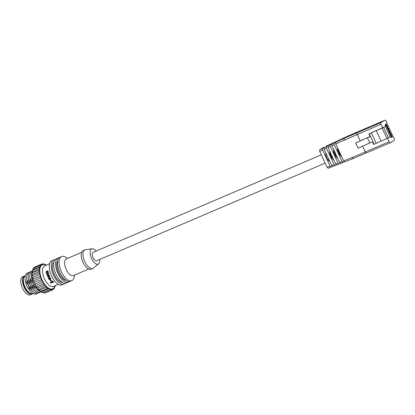 <?xml version="1.0" encoding="UTF-8"?>
<svg xmlns="http://www.w3.org/2000/svg" width="415" height="415" viewBox="0 0 415 415"><rect width="100%" height="100%" fill="white"/><g stroke="black" fill="none" stroke-linecap="round" stroke-linejoin="round"><path stroke-width="0.62" d="M385.281 125.605L385.25 124.801L385.582 125.501L385.027 125.366L385.265 124.796M385.291 125.6L385.027 125.366L385.327 125.584M390.712 137.464L390.546 137.241L391.055 136.945L390.712 137.464M386.194 125.392L386.23 125.377A0.664 0.311 66.9 0 1 386.215 125.387A0.664 0.311 66.9 0 1 385.67 124.92A0.664 0.311 66.9 0 1 385.675 124.173L387.128 123.317L386.142 121.185A1.447 0.685 66.9 0 0 384.98 120.2A1.447 0.685 66.9 0 0 384.944 120.22L380.996 122.555A1.447 0.685 66.9 0 0 381.006 124.215L382.625 127.716L385.379 126.347L390.235 136.857L386.982 138.615L382.127 128.111L376.255 130.621L381.11 141.126L386.982 138.615M387.548 138.366L389.099 141.728A1.447 0.685 66.9 0 0 390.261 142.713A1.447 0.685 66.9 0 0 390.297 142.693L394.25 140.358A1.447 0.685 66.9 0 0 394.234 138.698L393.207 136.473L391.75 137.334A0.664 0.311 66.9 0 1 391.734 137.339A0.664 0.311 66.9 0 1 391.195 136.872A0.664 0.311 66.9 0 1 391.195 136.125L392.652 135.269L392.419 134.766L390.961 135.622A0.664 0.311 66.9 0 0 390.961 135.622A0.664 0.311 66.9 0 1 390.406 135.166A0.664 0.311 66.9 0 1 390.406 134.419L391.864 133.563L391.63 133.054L390.173 133.915A0.664 0.311 66.9 0 1 390.157 133.926A0.664 0.311 66.9 0 1 389.618 133.454A0.664 0.311 66.9 0 1 389.618 132.712L391.075 131.851L390.842 131.347L389.384 132.209A0.664 0.311 66.9 0 1 389.369 132.219A0.664 0.311 66.9 0 1 388.829 131.747A0.664 0.311 66.9 0 1 388.829 131.005L390.287 130.144L390.053 129.641L388.596 130.502A0.664 0.311 66.9 0 1 388.58 130.512L388.596 130.502M386.23 125.377L387.688 124.521L387.916 125.024L386.464 125.88A0.664 0.311 66.9 0 0 386.458 126.627A0.664 0.311 66.9 0 0 387.003 127.094L388.476 126.227L388.705 126.731L387.252 127.592A0.664 0.311 66.9 0 0 387.247 128.334A0.664 0.311 66.9 0 0 387.792 128.8A0.664 0.311 66.9 0 0 387.807 128.795L389.265 127.934L389.498 128.437L388.041 129.298A0.664 0.311 66.9 0 0 388.041 130.04A0.664 0.311 66.9 0 0 388.58 130.512M385.914 125.278L387.688 124.521M386.702 126.985L388.476 126.227M387.491 128.692L389.265 127.934M388.279 130.398L390.053 129.641M389.467 131.804L390.842 131.347M389.856 133.817L391.63 133.054M390.645 135.523L392.419 134.766M391.433 137.23L393.207 136.473M368.888 133.946L370.113 136.592L367.394 137.754L369.801 142.973L372.52 141.811L373.744 144.456L374.107 144.301L369.251 133.791L368.888 133.946L382.625 127.716M369.251 133.791L376.255 130.621M382.127 128.111L385.379 126.347M369.801 142.973L358.072 148.202L355.66 142.988L370.061 136.488M367.394 137.754L355.66 142.988M336.99 141.479L335.725 142.226L335.74 143.891L343.579 160.854L352.371 157.42A0.965 0.851 -120.6 0 0 352.397 157.415L365.293 151.9L362.637 146.163L365.293 151.9A1.447 0.685 66.9 0 0 366.455 152.886A1.447 0.685 -113.1 0 1 365.293 151.9L389.099 141.728M384.98 120.2L361.175 130.377A1.447 0.685 66.9 0 0 361.133 130.393L357.185 132.727A1.447 0.685 66.9 0 0 357.201 134.393L360.199 140.882L357.201 134.393A1.447 0.685 -113.1 0 1 357.185 132.727L361.133 130.393A1.447 0.685 -113.1 0 1 361.175 130.377A1.447 0.685 -113.1 0 1 361.211 130.362M374.107 144.301L381.11 141.126M386.308 124.972L385.992 124.08L385.639 124.204M385.893 125.263L386.324 125.008M385.577 124.334L385.919 124.132M376.192 143.3L371.337 132.79M387.096 126.679L386.78 125.787L386.427 125.911M386.687 126.969L387.112 126.715M386.365 126.041L386.707 125.838M387.885 128.391L387.569 127.493L387.216 127.618M387.475 128.676L387.901 128.422M387.154 127.753L387.496 127.545M388.679 130.097L388.357 129.2L388.004 129.324M388.264 130.383L388.694 130.128M387.942 129.459L388.29 129.252M388.731 131.166L389.146 130.907L388.793 131.036M390.256 133.511L389.934 132.618L389.581 132.743M389.841 133.796L390.271 133.547M389.519 132.873L389.867 132.67M391.044 135.217L390.723 134.325L390.37 134.45M390.629 135.508L391.06 135.254M390.308 134.579L390.655 134.377M391.833 136.924L391.511 136.032L391.158 136.156M391.418 137.215L391.848 136.96M391.096 136.286L391.444 136.084M366.492 152.865A1.447 0.685 -113.1 0 1 366.455 152.886A1.447 0.685 66.9 0 0 366.492 152.865L390.225 142.724M390.588 137.22L391.055 136.945M385.25 125.506L385.094 125.081M385.499 125.429L385.296 124.894M337.623 147.958A5.364 2.532 66.9 0 0 338.469 152.819A5.364 2.532 66.9 0 0 341.514 156.382M333.707 149.633A5.364 2.532 66.9 0 0 334.552 154.494A5.364 2.532 66.9 0 0 337.597 158.053M329.79 151.304A5.364 2.532 66.9 0 0 330.636 156.165A5.364 2.532 66.9 0 0 333.681 159.728M325.874 152.979A5.364 2.532 66.9 0 0 326.724 157.84A5.364 2.532 66.9 0 0 329.764 161.399M336.368 164.869L335.242 165.533L334.044 164.573L326.481 148.202L324.167 149.281L324.151 147.616L325.417 146.869L322.605 148.337L322.621 150.002L319.726 151.345L319.711 149.685L322.605 148.337M326.558 146.002L330.76 144.192M340.342 163.323L339.216 163.987L338.018 163.022L330.34 146.407L328.026 147.486L328.011 145.821L329.271 145.074L326.465 146.537L326.481 148.202M330.444 144.192L334.62 142.397M344.315 161.772L343.189 162.436L341.991 161.471L334.2 144.607L331.881 145.686L331.87 144.021L333.131 143.274L330.324 144.742L330.34 146.407M334.303 142.392L338.479 140.597M336.819 141.577L334.184 142.942L334.2 144.607M338.163 140.597L348.216 135.913A1.447 0.685 -115 0 1 348.247 135.902L344.289 138.237L380.996 122.555M331.175 167.121L328.244 168.272L332.394 166.42M323.664 147.351L319.711 149.685M331.881 145.686L339.605 162.4L340.762 163.391L343.189 162.436M343.579 160.854L344.73 161.84L353.492 158.421A1.447 0.68 -111.3 0 1 352.371 157.42M341.353 156.092L337.613 147.999M328.026 147.486L335.631 163.951L336.788 164.937L339.216 163.987M337.437 157.767L333.696 149.675M324.167 149.281L331.663 165.502L332.814 166.488L335.242 165.533M333.52 159.438L329.78 151.345M326.584 145.987L326.906 145.992M331.269 167.084L330.07 166.119L322.621 150.002M328.291 168.246L327.093 167.281L319.726 151.345M325.811 153.348A5.364 2.532 -113.1 0 1 326.19 153.659M329.105 159.967A5.364 2.532 -113.1 0 1 329.079 160.994M332.01 158.369A5.364 2.532 66.9 0 0 329.733 153.047M335.927 156.694A5.364 2.532 66.9 0 0 333.65 151.371M339.844 155.023A5.364 2.532 66.9 0 0 337.566 149.696M93.349 252.247A4.591 2.163 66.9 0 0 93.136 252.31A4.591 2.163 66.9 0 0 93.064 257.637A4.591 2.163 66.9 0 0 96.742 260.75A4.591 2.163 66.9 0 0 96.939 260.641M96.13 251.059A8.259 3.896 66.9 0 0 92.192 248.803A8.259 3.896 66.9 0 0 91.559 258.524A8.259 3.896 66.9 0 0 98.625 263.862A8.259 3.896 66.9 0 0 99.719 259.453M92.192 248.803L85.511 249.68A10.095 4.762 66.9 0 0 84.904 249.84A10.095 4.762 66.9 0 0 84.743 261.564A10.095 4.762 66.9 0 0 92.836 268.406A10.095 4.762 66.9 0 0 93.375 268.08L98.625 263.862M84.904 249.84L83.14 250.598A10.095 4.762 66.9 0 0 82.979 262.316A10.095 4.762 66.9 0 0 91.072 269.159L92.836 268.406M81.615 252.377L66.317 258.913A9.057 4.275 66.9 0 0 66.172 269.428A9.057 4.275 66.9 0 0 73.434 275.57L88.732 269.034M67.526 258.395L65.684 257.238A13.114 6.189 66.9 0 0 61.591 256.517A13.114 6.189 66.9 0 0 61.379 271.747A13.114 6.189 66.9 0 0 71.899 280.644A13.114 6.189 66.9 0 0 74.207 277.184L74.643 275.052M61.591 256.517L60.025 257.191A13.114 6.189 66.9 0 0 59.812 272.416A13.114 6.189 66.9 0 0 70.332 281.313L71.899 280.644M57.69 260.765A11.158 5.265 66.9 0 0 58.655 272.78A11.158 5.265 66.9 0 0 66.135 280.524M59.122 257.788A13.114 6.189 66.9 0 0 58.064 258.026L56.108 258.861A13.114 6.189 66.9 0 0 55.895 274.092A13.114 6.189 66.9 0 0 66.416 282.983L68.376 282.148A13.114 6.189 66.9 0 0 69.274 281.552M58.064 258.026A13.114 6.189 66.9 0 0 57.856 273.252A13.114 6.189 66.9 0 0 68.376 282.148M53.846 262.098A11.158 5.265 66.9 0 0 54.349 274.621A11.158 5.265 66.9 0 0 62.515 282.382M55.045 259.624A13.114 6.189 66.9 0 0 53.758 259.868L51.802 260.703A13.114 6.189 66.9 0 0 51.59 275.933A13.114 6.189 66.9 0 0 62.11 284.825L64.066 283.99A13.114 6.189 66.9 0 0 65.129 283.227M53.758 259.868A13.114 6.189 66.9 0 0 53.551 275.093A13.114 6.189 66.9 0 0 64.066 283.99M23.328 278.802A8.793 4.15 66.9 0 0 24.615 287.17A8.793 4.15 66.9 0 0 29.351 292.891M25.097 275.856A9.804 4.627 66.9 0 0 24.361 276.032L22.638 276.769A9.804 4.627 66.9 0 0 22.477 288.15A9.804 4.627 66.9 0 0 30.342 294.8L32.064 294.064A9.804 4.627 66.9 0 0 32.702 293.649M24.361 276.032A9.804 4.627 66.9 0 0 24.2 287.413A9.804 4.627 66.9 0 0 32.064 294.064M48.768 273.76A11.158 5.265 66.9 0 0 48.949 274.31L48.747 274.429A11.641 5.494 -113.1 0 1 48.565 273.879L46.869 273.765L47.03 273.34L48.514 272.894A11.158 5.265 66.9 0 1 48.368 272.323L46.506 272.297L46.703 271.867L48.176 271.42A11.158 5.265 66.9 0 1 48.073 270.829L46.61 271.218M49.577 263.784L44.659 265.885A11.158 5.265 66.9 0 0 44.483 278.839A11.158 5.265 66.9 0 0 53.431 286.402L58.349 284.301M48.062 275.041L47.362 276.572L48.97 277.319L49.38 275.97L47.741 275.223L48.062 275.041L49.577 275.856L49.676 276.618L49.167 277.204M48.472 277.905L48.534 279.01L50.324 279.772L50.568 278.382L49.65 277.547L49.608 278.071L50.132 278.548L49.997 279.311L48.97 278.849L48.472 277.905L49.105 278.143L49.639 279.171M49.65 277.547L50.77 278.263L50.531 279.648M50.895 279.99A11.158 5.265 66.9 0 0 51.564 280.913L51.346 281.043A11.641 5.494 -113.1 0 1 50.687 280.115L50.225 280.244A11.641 5.494 66.9 0 0 50.879 281.173L51.346 281.043M52.601 281.007A11.158 5.265 66.9 0 0 53.654 282.164L53.405 282.309A11.641 5.494 -113.1 0 1 52.378 281.142L51.911 281.266A11.641 5.494 66.9 0 0 52.539 282.013L50.402 282.506L52.772 281.878M50.174 282.641A11.641 5.494 66.9 0 0 50.552 283.072L53.405 282.309M52.378 281.142L51.911 281.266M50.687 280.115L50.225 280.244M50.324 279.772L50.646 279.591M48.97 277.319L49.292 277.142M47.953 271.555A11.641 5.494 -113.1 0 1 47.839 270.964L46.459 271.311L46.034 272.245L46.553 272.935L46.605 274.357A11.641 5.494 66.9 0 0 46.781 274.912L48.747 274.429M48.565 273.879L47.938 273.973M47.73 274.092L46.869 273.765L47.03 273.34M48.306 273.018A11.641 5.494 -113.1 0 1 48.156 272.448L48.368 272.323M48.156 272.448L46.506 272.297L46.703 271.867M47.803 276.426L48.041 275.7L48.939 276.115L48.711 276.821L48 276.307M328.607 160.595A4.565 2.153 66.9 0 0 328.504 158.67M326.792 154.961A4.565 2.153 66.9 0 0 325.775 153.965M42.361 264.796L42.361 264.817A0.726 0.342 66.9 0 0 42.351 264.801A0.726 0.342 66.9 0 0 41.754 264.319A0.726 0.342 66.9 0 0 41.759 265.149L41.77 265.169A0.726 0.342 66.9 0 0 41.77 265.169A13.041 6.152 66.9 0 0 41.08 265.87A0.726 0.342 66.9 0 0 40.525 265.564A0.726 0.342 66.9 0 0 40.566 266.368A0.726 0.342 66.9 0 0 40.665 266.549A13.041 6.152 66.9 0 0 40.234 267.67A0.726 0.342 66.9 0 0 39.752 267.54A0.726 0.342 66.9 0 0 39.824 268.308A0.726 0.342 66.9 0 0 40.027 268.63A13.041 6.152 66.9 0 0 39.892 270.087A0.726 0.342 66.9 0 0 39.492 270.118A0.726 0.342 66.9 0 0 39.586 270.839A0.726 0.342 66.9 0 0 39.902 271.265A13.041 6.152 66.9 0 0 40.063 272.961A0.726 0.342 66.9 0 0 39.757 273.127A0.726 0.342 66.9 0 0 39.871 273.791A0.726 0.342 66.9 0 0 40.291 274.274A13.041 6.152 66.9 0 0 40.748 276.1A0.726 0.342 66.9 0 0 40.654 276.955A0.726 0.342 66.9 0 0 41.178 277.459A13.041 6.152 66.9 0 0 41.889 279.285A0.726 0.342 66.9 0 0 41.889 280.12A0.726 0.342 66.9 0 0 42.496 280.597A13.041 6.152 66.9 0 0 43.414 282.299A0.726 0.342 66.9 0 0 43.482 283.072A0.726 0.342 66.9 0 0 44.156 283.476A13.041 6.152 66.9 0 0 45.219 284.939A0.726 0.342 66.9 0 0 45.334 285.608A0.726 0.342 66.9 0 0 45.749 286.091A0.726 0.342 66.9 0 0 46.044 285.904A13.041 6.152 66.9 0 0 47.185 287.024A0.726 0.342 66.9 0 0 47.31 287.559A0.726 0.342 66.9 0 0 47.782 288.057A0.726 0.342 66.9 0 0 48.031 287.704A13.041 6.152 66.9 0 0 49.167 288.415A0.726 0.342 66.9 0 0 49.286 288.783A0.726 0.342 66.9 0 0 49.8 289.286A0.726 0.342 66.9 0 0 49.987 288.767A13.041 6.152 66.9 0 0 51.04 289.011A0.726 0.342 66.9 0 0 51.118 289.203A0.726 0.342 66.9 0 0 51.678 289.701A0.726 0.342 66.9 0 0 51.771 289.011L51.756 289.312L51.771 289.011A13.041 6.152 66.9 0 0 52.674 288.773L52.487 289.12A13.28 6.267 -113.1 0 1 51.87 289.291M40.665 265.408L41.749 265.154M33.003 269.75L33.081 268.469A0.965 0.457 66.9 0 0 33.081 269.631L40.665 266.549M32.432 271.872L40.027 268.63M31.919 273.319A0.726 0.342 -113.1 0 0 31.924 273.916A0.726 0.342 -113.1 0 0 32.303 274.507L39.902 271.265M32.204 276.271A0.726 0.342 -113.1 0 0 32.24 276.955A0.726 0.342 -113.1 0 0 32.697 277.521L40.291 274.274M32.5 275.871A0.965 0.457 66.9 0 0 32.386 275.887A0.965 0.457 66.9 0 0 32.245 276.649A0.965 0.457 66.9 0 0 32.801 277.578A13.28 6.267 66.9 0 0 33.164 279.056L33.148 279.347L33.164 279.056A0.965 0.457 66.9 0 0 33.065 279.938A0.965 0.457 66.9 0 0 33.729 280.825L41.178 277.459M33.729 280.825A13.28 6.267 66.9 0 0 34.305 282.304L34.305 282.304A0.965 0.457 66.9 0 0 34.388 283.341A0.965 0.457 66.9 0 0 35.093 284.016L42.496 280.597M44.006 283.844L44.156 283.476L44.006 283.844A0.965 0.457 -113.1 0 1 43.964 283.87A0.965 0.457 -113.1 0 1 43.186 283.217A0.965 0.457 -113.1 0 1 43.041 282.314L43.414 282.299M45.941 286.283L46.044 285.904L45.941 286.283A0.965 0.457 -113.1 0 1 45.811 286.407A0.965 0.457 -113.1 0 1 45.038 285.753A0.965 0.457 -113.1 0 1 44.867 285.027L45.219 284.939M47.964 288.077L48.031 287.704L47.964 288.077A0.965 0.457 -113.1 0 1 47.792 288.352A0.965 0.457 -113.1 0 1 47.02 287.699A0.965 0.457 -113.1 0 1 46.864 287.19L47.185 287.024M49.95 289.11L49.987 288.767L49.95 289.11M53.265 288.425L53.286 288.441A0.726 0.342 66.9 0 0 53.265 288.425A13.041 6.152 66.9 0 0 53.955 287.725L53.815 288.093A13.28 6.267 -113.1 0 1 53.359 288.575M28.604 289.048L28.485 288.876A9.68 4.565 -113.1 0 1 26.996 286.21A9.68 4.565 -113.1 0 1 25.631 282.2L26.996 286.215L30.254 291.247L28.557 285.546A9.68 4.565 -113.1 0 1 27.198 281.531L28.562 285.541L25.294 280.514L25.548 281.806M25.294 280.514A11.35 5.354 -113.1 0 1 28.116 272.904M38.491 292.84A11.35 5.354 -113.1 0 1 31.82 290.578L30.124 284.877L26.861 279.845L27.115 281.137M26.861 279.845A11.35 5.354 -113.1 0 1 29.683 272.23M31.732 287.709L31.618 287.538A9.68 4.565 -113.1 0 1 30.129 284.872A9.68 4.565 -113.1 0 1 28.765 280.862L30.129 284.872L33.387 289.909L31.69 284.208A9.68 4.565 -113.1 0 1 30.331 280.192L31.696 284.202L28.428 279.176L28.682 280.467M28.428 279.176A11.35 5.354 -113.1 0 1 31.25 271.56M41.422 291.667A11.35 5.354 -113.1 0 1 34.953 289.239L33.257 283.538L29.994 278.507L30.248 279.798M29.994 278.507A11.35 5.354 -113.1 0 1 32.059 271.062M34.865 286.371L34.751 286.2A9.68 4.565 -113.1 0 1 33.262 283.533A9.68 4.565 -113.1 0 1 31.898 279.523L33.262 283.533L34.865 286.371L36.52 288.57L36.152 286.765M32.884 279.56L31.561 277.837L31.815 279.129M31.561 277.837A11.35 5.354 -113.1 0 1 32.22 271.612M41.142 291.501A11.35 5.354 -113.1 0 1 40.623 291.418M39.933 291.2A11.35 5.354 -113.1 0 1 36.52 288.57M33.299 287.04L33.184 286.869A9.68 4.565 -113.1 0 1 31.696 284.202L34.953 289.239M40.058 292.17A11.35 5.354 -113.1 0 1 33.387 289.909M30.165 288.378L30.051 288.207A9.68 4.565 -113.1 0 1 28.562 285.541L31.82 290.578M36.925 293.509A11.35 5.354 -113.1 0 1 30.254 291.247M33.164 279.056L40.748 276.1M34.305 282.304L41.889 279.285M36.354 286.817A0.726 0.342 -113.1 0 1 35.866 286.277A0.726 0.342 -113.1 0 1 35.815 285.556L43.041 282.314A13.28 6.267 -113.1 0 1 42.299 280.934A0.965 0.457 -113.1 0 1 41.593 280.265A0.965 0.457 -113.1 0 1 41.505 279.222A13.28 6.267 -113.1 0 1 40.935 277.749A0.965 0.457 -113.1 0 1 40.359 277.096A0.965 0.457 -113.1 0 1 40.369 275.98A13.28 6.267 -113.1 0 1 40.006 274.502A0.965 0.457 -113.1 0 1 39.575 273.931A0.965 0.457 -113.1 0 1 39.591 272.811A0.965 0.457 -113.1 0 1 39.705 272.79L40.063 272.961L39.705 272.79A13.28 6.267 -113.1 0 1 39.57 271.415A0.965 0.457 -113.1 0 1 39.29 270.979A0.965 0.457 -113.1 0 1 39.306 269.859A0.965 0.457 -113.1 0 1 39.56 269.885L39.892 270.087L39.56 269.885M38.206 289.354A0.726 0.342 -113.1 0 1 37.755 288.892A0.726 0.342 -113.1 0 1 37.625 288.186L44.867 285.027A13.28 6.267 -113.1 0 1 44.006 283.85M35.093 284.016A13.28 6.267 66.9 0 0 35.835 285.39L35.835 285.39A0.965 0.457 66.9 0 0 36.074 286.469A0.965 0.457 66.9 0 0 36.759 286.952A0.965 0.457 66.9 0 0 36.8 286.926L43.917 283.886M38.72 289.437A13.041 6.152 -113.1 0 0 39.586 290.272L46.864 287.19A13.28 6.267 -113.1 0 1 45.956 286.303M41.573 291.662L49.167 288.415M43.31 292.342A13.28 6.267 66.9 0 0 43.601 292.388L51.04 289.011M51.88 289.374L52.487 289.12A0.965 0.457 -113.1 0 0 53.162 289.592L53.333 288.508M55.314 285.598A0.726 0.342 66.9 0 1 55.221 286.111A0.726 0.342 66.9 0 1 54.796 285.925L54.702 286.308L54.796 285.925A13.041 6.152 66.9 0 1 54.37 287.045L54.37 287.045A0.726 0.342 66.9 0 1 54.541 287.989A0.726 0.342 66.9 0 1 53.955 287.725L53.815 288.093M39.944 267.457L40.234 267.67L39.944 267.457M46.06 265.284A13.041 6.152 66.9 0 0 45.863 265.18L45.759 265.112M45.863 265.18A0.726 0.342 66.9 0 0 45.339 264.329A0.726 0.342 66.9 0 0 45.048 264.827L44.696 264.651L45.048 264.827A13.041 6.152 66.9 0 0 43.99 264.583L43.99 264.583A0.726 0.342 66.9 0 0 43.404 263.883A0.726 0.342 66.9 0 0 43.264 264.583A13.041 6.152 66.9 0 0 42.361 264.817M42.89 264.448L43.264 264.583L42.89 264.448A13.28 6.267 -113.1 0 0 42.278 264.599M36.805 286.931A13.28 6.267 66.9 0 0 37.661 288.109L37.661 288.109A0.965 0.457 66.9 0 0 37.988 289.11A0.965 0.457 66.9 0 0 38.605 289.483L46.039 286.179M381.006 124.215L335.74 143.891M384.944 120.22L348.242 135.902A2.417 2.127 -120.6 0 0 348.185 135.928L339.678 139.891M383.6 127.4L388.456 137.905M389.483 131.835L389.078 130.964M353.445 158.437L344.782 161.819M343.091 162.472L340.808 163.365M339.117 164.024L336.835 164.916M335.149 165.575L332.861 166.467M338.132 140.612L335.818 141.691M334.277 142.407L331.959 143.486M330.418 144.207L328.104 145.286M324.151 147.616L326.465 146.537M328.011 145.821L330.324 144.742M331.87 144.021L334.184 142.942M335.725 142.226L344.237 138.262L348.185 135.928A1.447 0.685 -115 0 1 348.216 135.913L348.278 135.887A1.447 0.685 -113.1 0 1 348.32 135.871M339.605 162.4L341.991 161.471M344.305 139.902A0.965 0.851 -120.6 0 0 344.284 139.912A1.447 0.685 -115 0 1 344.237 138.262A2.417 2.127 59.4 0 1 344.289 138.237A1.447 0.685 -113.1 0 0 344.305 139.902M353.523 158.406A1.447 0.68 -111.3 0 1 353.492 158.421L353.559 158.395A1.447 0.685 -113.1 0 1 352.397 157.415M335.631 163.951L338.018 163.022M331.663 165.502L334.044 164.573M327.093 167.281L330.07 166.119M366.414 152.902L353.596 158.374A1.447 0.685 -113.1 0 1 353.559 158.395L390.261 142.713M348.242 135.902A1.447 0.685 -113.1 0 1 348.278 135.887L361.175 130.377M29.849 293.125A9.436 4.451 -113.1 0 1 24.947 287.087A9.436 4.451 -113.1 0 1 23.505 278.283M32.795 293.613C30.113 294.256 27.483 292.082 24.916 287.092C22.602 281.323 22.69 277.562 25.191 275.814A9.68 4.565 66.9 0 0 25.035 287.05A9.68 4.565 66.9 0 0 32.795 293.613L32.967 293.54M34.051 268.054A0.726 0.342 -113.1 0 1 34.087 267.634M34.103 268.334L34.274 267.25A0.965 0.457 66.9 0 0 34.134 268.017M45.588 292.57A0.965 0.457 66.9 0 0 45.956 292.668L45.5 292.606M40.898 265.579A13.28 6.267 -113.1 0 1 41.386 265.097A0.965 0.457 -113.1 0 1 41.479 264.173A0.965 0.457 -113.1 0 1 41.884 264.303M39.97 267.369A13.28 6.267 -113.1 0 1 40.286 266.549A0.965 0.457 -113.1 0 1 40.271 266.513A0.965 0.457 -113.1 0 1 40.286 265.387A0.965 0.457 -113.1 0 1 40.691 265.517M39.56 269.838A13.28 6.267 -113.1 0 1 39.669 268.702A0.965 0.457 -113.1 0 1 39.529 268.453A0.965 0.457 -113.1 0 1 39.544 267.327L32.339 270.409A0.965 0.457 66.9 0 0 32.463 271.784A13.28 6.267 66.9 0 0 32.36 272.831M49.95 289.198A0.965 0.457 -113.1 0 1 49.764 289.582A0.965 0.457 -113.1 0 1 48.991 288.928A0.965 0.457 -113.1 0 1 48.887 288.648A13.28 6.267 -113.1 0 1 48.021 288.119M52.674 288.773A0.726 0.342 66.9 0 0 52.684 288.793A0.726 0.342 66.9 0 0 53.281 289.276A0.726 0.342 66.9 0 0 53.276 288.441M53.348 289.208A0.965 0.457 -113.1 0 1 53.162 289.592L45.956 292.668M51.782 289.623A0.965 0.457 -113.1 0 1 51.595 290.002A0.965 0.457 -113.1 0 1 50.822 289.348A0.965 0.457 -113.1 0 1 50.806 289.307A13.28 6.267 -113.1 0 1 50.044 289.141M54.541 287.989A0.965 0.457 -113.1 0 1 54.36 288.373A0.965 0.457 -113.1 0 1 53.826 288.114M55.283 286.049A0.965 0.457 -113.1 0 1 55.096 286.433A0.965 0.457 -113.1 0 1 54.754 286.35M33.081 269.631A13.28 6.267 66.9 0 0 32.852 270.191M32.412 276.058L32.261 274.538C31.706 273.61 31.654 273.075 32.105 272.94A0.965 0.457 66.9 0 0 31.934 273.584A0.965 0.457 66.9 0 0 32.365 274.497A13.28 6.267 66.9 0 0 32.495 275.84M38.782 289.411A13.28 6.267 66.9 0 0 39.658 290.272A0.965 0.457 66.9 0 0 40.587 291.434L47.792 288.352L48.073 287.911M40.94 291.283A13.28 6.267 66.9 0 0 41.682 291.729A0.965 0.457 66.9 0 0 42.558 292.658L49.764 289.582L50.044 288.923M43.99 292.954A0.726 0.342 -113.1 0 1 43.497 292.399M42.154 292.528A0.726 0.342 -113.1 0 1 41.588 291.75L40.571 291.123M40.182 291.304A0.726 0.342 -113.1 0 1 39.586 290.298M37.589 288.145A13.041 6.152 -113.1 0 1 36.722 286.962M35.757 285.442A13.041 6.152 -113.1 0 1 34.99 284.031M34.756 283.865A0.726 0.342 -113.1 0 1 34.274 283.326A0.726 0.342 -113.1 0 1 34.217 282.599M34.222 282.371A13.041 6.152 -113.1 0 1 33.631 280.841M33.527 280.701A0.726 0.342 -113.1 0 1 33.039 280.161A0.726 0.342 -113.1 0 1 32.987 279.435M33.081 279.108A13.041 6.152 -113.1 0 1 32.712 277.604M32.422 275.871A13.041 6.152 -113.1 0 1 32.303 274.523M32.391 271.825A0.726 0.342 -113.1 0 1 32.152 270.788M32.629 270.668L33.003 269.693A0.726 0.342 -113.1 0 1 32.894 268.847M42.885 264.443A0.965 0.457 -113.1 0 1 43.046 263.758A0.965 0.457 -113.1 0 1 43.451 263.888M44.69 264.604A0.965 0.457 -113.1 0 1 44.877 264.179A0.965 0.457 -113.1 0 1 45.282 264.308M43.601 292.388A0.965 0.457 66.9 0 0 44.389 293.083L51.595 290.002L51.839 289.125M385.992 124.08L386.396 124.957M386.78 125.787L387.185 126.663M387.569 127.493L387.973 128.37M388.357 129.2L388.762 130.077M389.146 130.907L389.55 131.783M389.934 132.618L390.339 133.49M390.723 134.325L391.127 135.197M391.511 136.032L391.916 136.909M325.163 163.111L96.529 260.817M321.335 154.821L92.939 252.424M42.335 264.703L41.479 264.173L34.274 267.25M35.747 285.463C35.815 286.558 36.152 287.056 36.759 286.952L44.042 283.824M53.416 288.773L54.36 288.373L54.432 287.092M54.661 286.62L55.304 286.241L55.345 285.587M41.936 264.236L43.046 263.758L43.99 264.49M44.182 264.48L44.877 264.179L46.148 265.247M32.686 277.599C32.038 276.805 31.939 276.234 32.386 275.887L39.809 272.78M32.105 272.94L39.736 269.906M33.081 268.469L40.286 265.387L41.028 265.735M53.296 288.638L53.893 288.031M54.438 287.144L54.806 286.174M40.146 267.509L39.544 267.327M44.836 264.651L43.923 264.438M42.164 264.64L42.937 264.438M44.389 293.083L43.445 292.347M42.558 292.658L41.552 291.724M40.587 291.434L38.533 289.302M38.605 289.483C38.014 289.494 37.666 289.053 37.568 288.166L36.608 286.858M35.752 285.494L34.922 283.959M35.042 284.026C34.414 283.881 34.144 283.32 34.238 282.35M34.227 282.449L33.584 280.799M33.625 280.841C32.925 280.27 32.769 279.679 33.159 279.062M33.086 279.228L32.676 277.588M32.251 273.137L32.339 270.409"/></g></svg>
